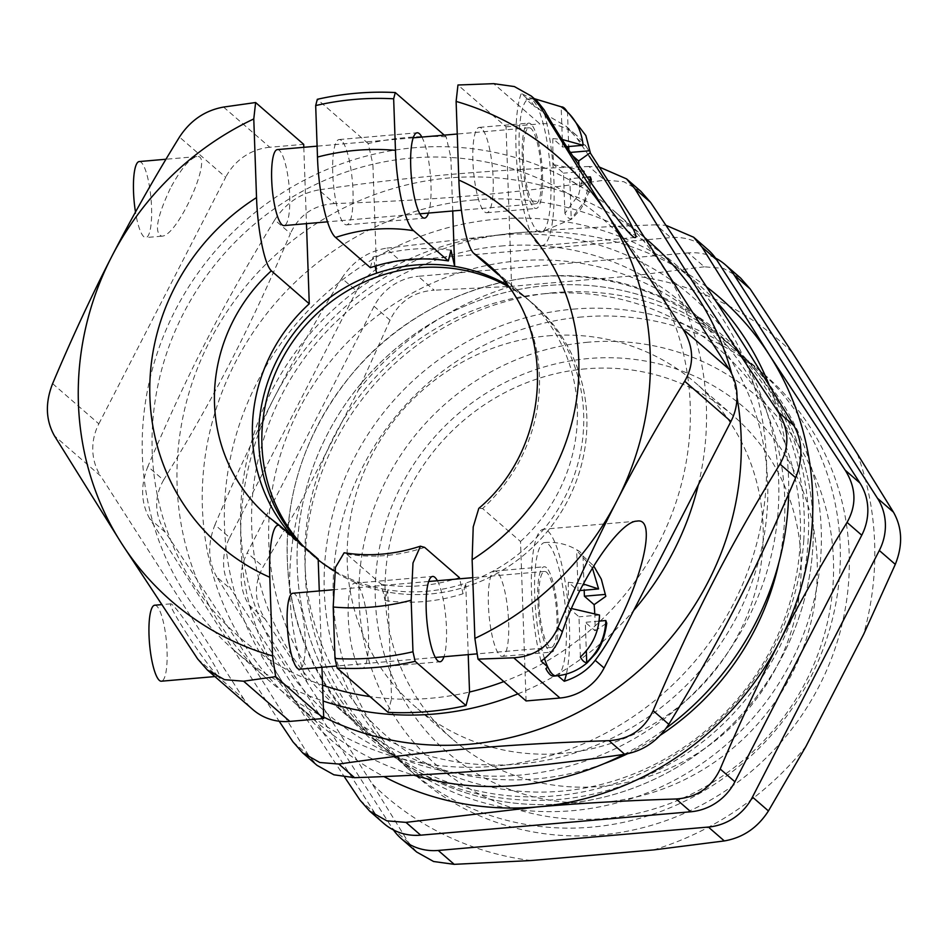 <?xml version="1.0" encoding="UTF-8"?>
<svg xmlns="http://www.w3.org/2000/svg" width="948" height="948" viewBox="0 0 948 948"><rect width="100%" height="100%" fill="white"/><g stroke="black" fill="none" stroke-linecap="round" stroke-linejoin="round"><path stroke-width="0.71" stroke-dasharray="4.74 3.56" d="M534.139 304.652A167.275 158.873 -49 0 1 544.259 535.134A167.275 158.873 -49 0 1 314.594 557.104A167.275 158.873 -49 0 1 302.732 545.586A167.275 158.873 -49 0 0 430.06 593.993A167.275 158.873 -49 0 0 581.752 463.691A167.275 158.873 -49 0 0 508.021 286.403A167.275 158.873 -49 0 1 534.139 304.652L530.975 301.902A167.275 158.873 -49 0 0 506.742 284.708M564.238 803.667A265.641 252.298 -49 0 0 774.078 395.79A265.641 252.298 -49 0 0 327.261 434.492A265.641 252.298 -49 0 0 564.238 803.667M547.897 335.865A214.118 203.358 131 0 1 695.69 383.075A214.118 203.358 131 0 1 708.642 678.093A214.118 203.358 131 0 1 414.691 706.213A214.118 203.358 131 0 1 359.967 482.283A214.118 203.358 131 0 1 547.897 335.865M585.817 368.843A214.118 203.358 -49 0 0 397.887 515.262A214.118 203.358 -49 0 0 452.599 739.191A214.118 203.358 -49 0 0 746.562 711.071A214.118 203.358 -49 0 0 733.61 416.054A214.118 203.358 -49 0 0 585.817 368.843M500.248 234.974A277.017 263.106 -49 0 0 281.426 660.306A277.017 263.106 -49 0 0 747.38 619.945A277.017 263.106 -49 0 0 500.248 234.974M500.639 246.065A265.641 252.298 131 0 1 683.994 304.628A265.641 252.298 131 0 1 700.062 670.639A265.641 252.298 131 0 1 335.379 705.525A265.641 252.298 131 0 1 267.49 427.714A265.641 252.298 131 0 1 500.639 246.065M421.884 137.081A42.826 9.563 -95 0 1 430.368 174.622A42.826 9.563 -95 0 1 428.472 213.075M341.41 140.446A42.826 9.563 85 0 0 339.183 139.546A42.826 9.563 85 0 0 333.352 183.035A42.826 9.563 85 0 0 346.565 224.866A42.826 9.563 85 0 0 352.751 186.211A42.826 9.563 85 0 0 341.41 140.446M437.384 580.733A42.826 9.563 -95 0 1 445.868 618.286A42.826 9.563 -95 0 1 443.96 656.727M356.91 584.098A42.826 9.563 85 0 0 354.671 583.198A42.826 9.563 85 0 0 348.84 626.687A42.826 9.563 85 0 0 362.065 668.518A42.826 9.563 85 0 0 368.251 629.875A42.826 9.563 85 0 0 356.91 584.098M334.798 571.063A167.275 158.873 -49 0 0 387.744 589.857L385.054 600.511L381.428 584.359L346.672 554.13L344.088 552.862M468.217 654.63L465.729 583.103A167.275 158.873 -49 0 1 387.744 589.857L391.548 698.771A277.017 263.106 -49 0 0 469.533 692.016M388.04 712.327L391.548 698.771A277.017 263.106 -49 0 1 369.921 696.567M452.729 210.977L450.857 157.498A277.017 263.106 -49 0 0 411.776 158.032A277.017 263.106 -49 0 0 372.884 164.253L376.688 273.166M444.257 135.137L446.153 136.796L450.857 157.498A277.017 263.106 -49 0 1 689.018 387.139A277.017 263.106 -49 0 1 503.815 681.588M381.428 584.359A167.275 158.873 -49 0 0 459.401 577.605L463.027 593.756L465.729 583.103A167.275 158.873 -49 0 0 579.406 457.6A167.275 158.873 -49 0 0 530.975 301.902M299.568 542.837A167.275 158.873 -49 0 0 311.442 554.367A167.275 158.873 -49 0 0 318.208 559.913M446.153 136.796A294.413 279.624 -49 0 0 368.18 143.551L372.884 164.253A277.017 263.106 -49 0 0 153.303 415.579A277.017 263.106 -49 0 0 322.581 685.131M370.372 267.68L373.062 257.015L375.112 266.151M368.18 143.551L317.307 99.303M385.054 600.511A180.665 171.588 -49 0 0 463.027 593.756M640.943 191.413L623.76 181.696L604.634 180.144L588.957 166.516L599.314 167.038M588.957 166.516C537.599 168.199 491.159 170.865 449.648 174.515C408.019 178.07 364.423 183.201 318.848 189.908L334.526 203.547C385.883 201.865 432.324 199.198 473.834 195.549C515.463 191.994 559.059 186.863 604.634 180.144M292.968 741.857L308.645 755.485L317.011 765.32M308.645 755.485C261.719 678.448 223.74 619.281 165.379 532.314L149.701 518.674L279.139 721.215M149.701 518.674C140.944 503.033 140.34 485.637 147.876 466.487L163.566 480.115C153.813 497.356 154.429 514.752 165.379 532.314M163.566 480.115C215.883 394.475 249.514 329.11 290.42 233.54L274.73 219.912C285.632 203.228 300.338 193.226 318.848 189.908M334.526 203.547C313.812 204.946 299.106 214.947 290.42 233.54M474.521 199.933A290.396 275.809 -49 0 0 219.64 398.516A290.396 275.809 -49 0 0 293.844 702.219A290.396 275.809 -49 0 0 692.526 664.086A290.396 275.809 -49 0 0 674.964 263.959A290.396 275.809 -49 0 0 474.521 199.933M274.73 219.912C222.413 305.54 188.782 370.917 147.876 466.487M649.688 241.977A290.396 275.809 -49 0 0 449.234 177.951A290.396 275.809 -49 0 0 194.352 376.534A290.396 275.809 -49 0 0 268.568 680.237A290.396 275.809 -49 0 0 323.695 717.079M737.011 397.473A290.396 275.809 -49 0 0 731.773 373.95M698.332 484.795A290.396 275.809 -49 0 0 614.92 211.748A290.396 275.809 -49 0 0 414.477 147.722A290.396 275.809 -49 0 0 159.596 346.304A290.396 275.809 -49 0 0 233.812 650.008A290.396 275.809 -49 0 0 323.138 701.022M517.928 693.865A290.396 275.809 -49 0 0 633.655 610.524M451.035 250.26A180.665 171.588 -49 0 0 373.062 257.015M715.941 301.334A290.396 275.809 -49 0 0 697.088 283.203A290.396 275.809 -49 0 0 496.634 219.178A290.396 275.809 -49 0 0 241.752 417.76A290.396 275.809 -49 0 0 315.968 721.464A290.396 275.809 -49 0 0 413.897 775.191M623.938 754.407A290.396 275.809 -49 0 0 666.243 728.123M788.641 494.062A290.396 275.809 -49 0 0 769.48 385.848M740.649 278.12L723.514 268.426L704.269 266.791L688.307 252.903A53.526 50.837 131 0 1 715.539 258.14M688.307 252.903L418.186 276.306L434.16 290.195C413.565 291.688 398.859 301.689 390.055 320.187L358.403 390.114L300.824 502.037L263.2 566.762C253.566 584.11 254.171 601.506 265.025 618.961L307.128 682.501L372.149 783.795L408.28 842.132L416.705 852.027M390.055 320.187L374.081 306.299A53.526 50.837 131 0 1 418.186 276.306M374.081 306.299L247.227 552.874L263.2 566.762M265.025 618.961L249.051 605.073A53.526 50.837 131 0 1 247.227 552.874M249.051 605.073L392.306 828.244L408.28 842.132M393.444 829.938A53.526 50.837 131 0 1 392.306 828.244M554.225 292.659A265.641 252.298 -49 0 0 321.076 474.308A265.641 252.298 -49 0 0 388.964 752.12A265.641 252.298 -49 0 0 753.648 717.233A265.641 252.298 -49 0 0 737.58 351.234A265.641 252.298 -49 0 0 554.225 292.659M806.061 746.206A301.097 285.976 131 0 1 653.563 849.929M530.951 860.547A301.097 285.976 131 0 1 372.149 783.795M307.128 682.501A301.097 285.976 131 0 1 300.824 502.037M358.403 390.114A301.097 285.976 131 0 1 510.901 286.403L434.16 290.195M704.269 266.791L633.513 275.785L510.901 286.403M633.513 275.785A301.097 285.976 131 0 1 792.315 352.538M857.336 453.831A301.097 285.976 131 0 1 863.64 634.295M573.184 309.143A265.641 252.298 131 0 1 756.54 367.717A265.641 252.298 131 0 1 772.608 733.716A265.641 252.298 131 0 1 407.924 768.615A265.641 252.298 131 0 1 340.036 490.803A265.641 252.298 131 0 1 573.184 309.143M582.167 316.952A265.641 252.298 -49 0 0 349.018 498.612A265.641 252.298 -49 0 0 416.895 776.424A265.641 252.298 -49 0 0 781.59 741.526A265.641 252.298 -49 0 0 765.522 375.526A265.641 252.298 -49 0 0 582.167 316.952M803.75 540.336A266.127 252.761 -49 0 0 431.482 308.894A266.127 252.761 -49 0 0 401.893 759.976A266.127 252.761 -49 0 0 803.75 540.336M544.01 293.773A255.059 242.25 131 0 1 800.005 546.249A255.059 242.25 131 0 1 544.662 792.054A255.059 242.25 131 0 1 304.841 555.528A255.059 242.25 131 0 1 544.01 293.773M707.694 249.431A53.526 50.837 -49 0 0 670.746 237.628L656.04 224.842L665.946 225.316M656.04 224.842C606.222 226.442 559.782 229.108 516.719 232.841L385.919 248.246L400.625 261.032L670.746 237.628M706.544 286.853A294.413 279.624 -49 0 0 516.719 232.841A294.413 279.624 -49 0 0 274.126 397.828A294.413 279.624 -49 0 0 284.151 684.894A294.413 279.624 -49 0 0 383.952 776.602M360.039 800.183L374.744 812.969A53.526 50.837 -49 0 0 383.727 823.374M216.784 577.012C208.027 561.37 207.411 543.974 214.959 524.813L229.665 537.599A53.526 50.837 -49 0 0 231.49 589.798L216.784 577.012L284.151 684.894L344.657 777.218M400.625 261.032A53.526 50.837 -49 0 0 356.519 291.024L341.813 278.238C316.905 318.635 294.354 358.498 274.126 397.828C253.898 437.135 234.168 479.463 214.959 524.813M374.744 812.969L231.49 589.798M341.813 278.238C352.703 261.553 367.409 251.552 385.919 248.246M229.665 537.599L356.519 291.024M546.143 285.632A265.641 252.298 -49 0 0 312.994 467.281A265.641 252.298 -49 0 0 380.871 745.092A265.641 252.298 -49 0 0 745.566 710.206A265.641 252.298 -49 0 0 729.498 344.195A265.641 252.298 -49 0 0 546.143 285.632M778.877 562.602A265.641 252.298 -49 0 0 701.058 319.464A265.641 252.298 -49 0 0 517.703 260.901A265.641 252.298 -49 0 0 284.554 442.55A265.641 252.298 -49 0 0 352.443 720.361A265.641 252.298 -49 0 0 604.03 763.673M627.457 753.802A265.641 252.298 -49 0 0 660.318 735.233M588.518 358.545A227.496 216.073 -49 0 0 408.813 707.86A227.496 216.073 -49 0 0 791.473 674.715A227.496 216.073 -49 0 0 588.518 358.545M587.95 342.228A244.228 231.964 -49 0 0 395.032 717.233A244.228 231.964 -49 0 0 805.824 681.648A244.228 231.964 -49 0 0 587.95 342.228M589.028 155.899L576.988 138.361L566.122 126.321L544.436 113.653L537.777 107.871A66.917 14.943 85 0 0 529.233 98.9A66.917 14.943 85 0 0 527.918 99.291L525.998 99.244L534.435 106.591L537.777 107.871A66.917 14.943 -95 0 1 550.812 179.302A66.917 14.943 -95 0 1 540.787 232.224A66.917 14.943 -95 0 1 520.405 169.87A66.917 14.943 -95 0 1 527.918 99.291L521.258 93.508L537.054 101.045M534.435 106.591A66.917 14.943 85 0 0 526.638 99.125A66.917 14.943 85 0 0 525.998 99.244M139.249 161.563A38.145 8.52 -95 0 1 151.016 198.819A38.145 8.52 -95 0 1 145.826 237.557A38.145 8.52 -95 0 1 135.493 212.056M170.273 188.545C156.847 217.163 153.991 233.042 161.729 236.182C177.963 236.621 214.746 153.173 196.817 156.574C189.541 158.494 180.689 169.147 170.273 188.545M277.397 149.594A38.145 8.52 -95 0 1 289.176 186.851A38.145 8.52 -95 0 1 283.985 225.588M523.403 157.961A38.145 8.52 85 0 0 535.703 203.784A38.145 8.52 85 0 0 540.893 165.047A38.145 8.52 85 0 0 529.126 127.79A38.145 8.52 85 0 0 523.403 157.961M530.951 124.034A42.826 9.563 85 0 0 528.711 123.122A42.826 9.563 85 0 0 522.893 166.611A42.826 9.563 85 0 0 536.106 208.453A42.826 9.563 85 0 0 542.292 169.799A42.826 9.563 85 0 0 530.951 124.034M590.011 181.483L584.241 201.746L571.217 218.834A56.205 12.549 -95 0 1 564.901 213.336L578.636 194.778L583.956 172.678M587.025 177.169L569.819 178.662L571.217 218.834M564.901 213.336L563.503 173.164L553.762 164.703A56.205 12.549 -95 0 1 552.862 138.598L562.591 147.059L561.18 106.887M584.015 171.387L563.503 173.164M582.451 170.474L553.762 164.703M578.991 165.343A56.205 12.549 -95 0 1 579.477 174.396A56.205 12.549 -95 0 1 579.548 187.123L569.819 178.662M568.812 149.95L568.907 152.557L572.651 155.816M566.987 111.473A56.205 12.549 -95 0 1 567.508 112.385L568.693 146.537M552.862 138.598L562.093 139.463M566.714 146.703L562.591 147.059M579.548 187.123L591.256 179.551M570.435 152.427L568.907 152.557M567.508 112.385L568.812 113.286M576.988 138.361L585.852 146.063A53.526 50.837 -49 0 0 576.87 135.671A53.526 50.837 -49 0 0 539.922 123.868L493.683 83.661M544.508 658.647A66.917 14.943 -95 0 1 534.542 585.84A66.917 14.943 -95 0 1 544.733 542.552A66.917 14.943 -95 0 1 566.3 622.955A66.917 14.943 -95 0 1 557.602 675.486L554.319 675.983L545.882 668.636M553.679 676.102A66.917 14.943 85 0 0 554.319 675.983M546.451 567.686A42.826 9.563 85 0 0 544.211 566.774A42.826 9.563 85 0 0 538.381 610.263A42.826 9.563 85 0 0 551.606 652.106A42.826 9.563 85 0 0 557.791 613.451A42.826 9.563 85 0 0 546.451 567.686M538.902 601.613A38.145 8.52 85 0 0 551.203 647.437A38.145 8.52 85 0 0 556.393 608.711A38.145 8.52 85 0 0 544.614 571.443A38.145 8.52 85 0 0 538.902 601.613M154.737 605.215A38.145 8.52 -95 0 1 166.516 642.483A38.145 8.52 -95 0 1 161.326 681.209M185.761 632.197C199.661 653.954 217.056 677.073 218.893 676.22C224.783 677.559 174.195 601.684 170.64 603.84C169.609 605.215 174.645 614.671 185.761 632.197M292.896 593.247A38.145 8.52 -95 0 1 304.664 630.515A38.145 8.52 -95 0 1 299.473 669.241M599.018 621.13L585.307 622.315L586.302 650.861M580.389 657L578.991 616.816L569.262 608.355A56.205 12.549 -95 0 1 568.35 582.262L578.079 590.723L576.68 550.539A56.205 12.549 -95 0 1 579.038 551.155A56.205 12.549 -95 0 1 582.996 556.038L584.193 590.189M599.503 615.039L578.991 616.816M571.454 608.509L569.262 608.355M594.716 612.728A56.205 12.549 -95 0 1 594.965 618.06A56.205 12.549 -95 0 1 595.036 630.775L585.307 622.315M568.35 582.262L583.316 583.98M579.903 590.557L578.079 590.723M595.036 630.775L606.744 623.203M582.996 556.038L593.673 565.932M592.405 568.006L576.68 550.539M303.798 147.307L306.465 223.645M319.286 590.96L321.953 667.297M223.574 107.065L269.801 147.272L303.692 144.333M293.252 537.35A167.275 158.873 -49 0 0 305.114 548.868A167.275 158.873 -49 0 0 318.173 559.024M197.694 659.002L243.92 699.209A53.526 50.837 -49 0 0 252.903 709.602M243.92 699.209L100.666 476.026L54.439 435.831M52.614 383.632L98.841 423.839A53.526 50.837 -49 0 0 100.666 476.026M98.841 423.839L225.695 177.264L179.468 137.057M269.801 147.272A53.526 50.837 -49 0 0 225.695 177.264M557.862 675.723L557.602 675.486A66.917 14.943 85 0 1 556.275 675.877M526.081 700.951L520.511 541.498L482.591 508.519L478.787 508.401M497.06 571.964A42.826 9.563 85 0 0 494.82 571.052A42.826 9.563 85 0 0 489.002 614.541A42.826 9.563 85 0 0 502.215 656.383A42.826 9.563 85 0 0 508.401 617.729A42.826 9.563 85 0 0 497.06 571.964M544.436 113.653A80.296 17.929 -95 0 1 554.118 198.393A80.296 17.929 -95 0 1 541.936 245.556A80.296 17.929 -95 0 1 519.042 184.161A80.296 17.929 -95 0 1 521.258 93.508M541.083 661.123A80.296 17.929 -95 0 1 531.401 576.396A80.296 17.929 -95 0 1 543.571 529.221A80.296 17.929 -95 0 1 565.47 583.826A80.296 17.929 -95 0 1 566.383 674.028M481.572 128.312A42.826 9.563 85 0 0 479.333 127.399A42.826 9.563 85 0 0 473.502 170.889A42.826 9.563 85 0 0 486.727 212.731A42.826 9.563 85 0 0 492.913 174.077A42.826 9.563 85 0 0 481.572 128.312M585.852 146.063L590.355 153.09M498.387 274.766L511.6 286.26L506.031 126.807L457.955 85M520.511 541.498A167.275 158.873 -49 0 0 524.659 296.416A167.275 158.873 -49 0 0 511.6 286.26M506.031 126.807L539.922 123.868M346.672 554.13A167.275 158.873 -49 0 0 424.645 547.375M280.252 526.045A167.275 158.873 131 0 1 267.194 515.89L305.114 548.868M524.659 296.416L486.739 263.437A167.275 158.873 131 0 1 482.591 508.519M733.61 416.054L695.69 383.075M452.599 739.191L414.691 706.213M346.565 224.866L424.538 218.111M339.183 139.546L417.156 132.791M362.065 668.518L440.038 661.763M354.671 583.198L432.644 576.443M644.557 237.521L614.92 211.748M268.568 680.237L233.812 650.008M314.594 557.104L311.442 554.367M697.088 283.203L674.964 263.959M315.968 721.464L293.844 702.219M765.522 375.526L756.54 367.717M416.895 776.424L407.924 768.615M807.886 543.311C816.465 435.784 751.361 330.627 652.627 293.228C551.25 251.35 422.915 286.403 351.222 374.91C301.748 436.246 280.952 505.189 288.832 581.752C297.115 644.533 324.287 696.816 370.36 738.599C401.383 765.877 437.158 784.316 477.697 793.938C551.807 809.817 621.497 796.308 686.779 753.411C756.516 706.592 802.992 626.047 807.886 543.311M701.058 319.464L683.994 304.628M352.443 720.361L335.379 705.525M737.58 351.234L729.498 344.195M388.964 752.12L380.871 745.092M526.638 99.125L534.352 98.699M196.817 156.574L165.971 159.24M161.729 236.182L145.826 237.557M529.126 127.79L457.256 134.012M413.221 137.827L317.106 146.158M535.703 203.784L461.415 210.219M419.81 213.821L327.498 221.82M590.877 182.727L589.123 191.164L584.703 202.505L580.377 209.603L571.727 219.107L540.787 232.224M566.122 126.321L576.87 135.671M170.64 603.84L161.444 604.634M218.893 676.22L214.912 676.564M544.614 571.443L472.756 577.664M428.721 581.48L333.163 589.763M551.203 647.437L477.2 653.847M435.298 657.474L336.694 666.017M544.733 542.552C557.009 541.569 568.456 544.436 579.062 551.167M635.243 237.474L541.936 245.556M636.878 521.139L543.571 529.221M502.215 656.383L551.606 652.106M494.82 571.052L544.211 566.774M486.727 212.731L536.106 208.453M479.333 127.399L528.711 123.122"/><path stroke-width="1.42" d="M508.021 286.403A167.275 158.873 -49 0 0 299.319 332.843A167.275 158.873 -49 0 0 302.732 545.586A167.275 158.873 -49 0 1 274.979 374.093A167.275 158.873 -49 0 1 418.672 267.774A167.275 158.873 -49 0 1 508.021 286.403M428.472 213.075A42.826 9.563 -95 0 1 424.538 218.111A42.826 9.563 -95 0 1 411.325 176.281A42.826 9.563 -95 0 1 417.156 132.791A42.826 9.563 -95 0 1 419.395 133.692A42.826 9.563 -95 0 1 421.884 137.081M443.96 656.727A42.826 9.563 -95 0 1 440.038 661.763A42.826 9.563 -95 0 1 426.813 619.933A42.826 9.563 -95 0 1 432.644 576.443A42.826 9.563 -95 0 1 434.883 577.344A42.826 9.563 -95 0 1 437.384 580.733M344.088 552.862L335.426 567.437L333.198 607.016L335 658.528L337.168 668.091L388.04 712.327A294.413 279.624 -49 0 0 466.013 705.573L415.141 661.337L412.973 651.774L411.171 600.262L412.996 562.958L420.474 546.214L424.645 547.375L459.401 577.605M506.742 284.708A167.275 158.873 -49 0 0 454.661 266.412L451.035 250.26L448.345 260.925L413.589 230.696C405.045 223.929 396.489 185.192 395.458 150.329L393.657 98.805L395.28 92.549L444.257 135.137M375.112 266.151L376.688 273.166A167.275 158.873 -49 0 1 415.508 265.025A167.275 158.873 -49 0 1 454.661 266.412L452.729 210.977M503.815 681.588A277.017 263.106 -49 0 1 469.533 692.016L468.217 654.63M376.688 273.166A167.275 158.873 -49 0 0 299.568 542.837M318.208 559.913A167.275 158.873 -49 0 0 334.798 571.063M322.581 685.131A277.017 263.106 -49 0 0 369.921 696.567M395.28 92.549A294.413 279.624 -49 0 0 317.307 99.303L315.684 105.56L317.485 157.072C318.516 191.946 327.072 230.684 335.616 237.45L370.372 267.68A167.275 158.873 -49 0 1 448.345 260.925M469.533 692.016L466.013 705.573M335 658.528A286.379 271.993 -49 0 0 412.973 651.774M337.168 668.091A294.413 279.624 -49 0 0 415.141 661.337M393.657 98.805A286.379 271.993 -49 0 0 315.684 105.56M599.314 167.038L626.521 178.876L634.887 188.711L650.565 202.351L640.943 191.413M650.565 202.351C708.926 289.318 746.894 348.485 793.832 425.522L778.154 411.894C789.103 429.444 789.72 446.84 779.967 464.082L795.645 477.721C803.193 458.559 802.589 441.164 793.832 425.522M795.645 477.721C754.75 573.291 721.12 638.656 668.79 724.296L653.113 710.656C694.019 615.086 727.649 549.721 779.967 464.082M653.113 710.656C644.415 729.261 629.721 739.262 609.007 740.661L624.685 754.288C643.194 750.982 657.9 740.981 668.79 724.296M624.685 754.288C531.141 767.856 459.543 774.054 354.576 777.692L338.898 764.052L319.76 762.5L302.59 752.783L292.968 741.857L279.139 721.215M302.578 752.795L316.999 765.332L333.897 774.8L354.576 777.692M338.898 764.052C432.43 750.484 504.04 744.287 609.007 740.661M778.154 411.894C719.793 324.915 681.813 265.748 634.887 188.711M323.695 717.079A290.396 275.809 -49 0 0 623.665 683.259A290.396 275.809 -49 0 0 737.011 397.473M731.773 373.95A290.396 275.809 -49 0 0 649.688 241.977L644.557 237.521M323.138 701.022A290.396 275.809 -49 0 0 517.928 693.865M633.655 610.524A290.396 275.809 -49 0 0 698.332 484.795M413.897 775.191A290.396 275.809 -49 0 0 623.938 754.407M666.243 728.123A290.396 275.809 -49 0 0 788.641 494.062M769.48 385.848A290.396 275.809 -49 0 0 715.941 301.334M893.466 512.169L877.493 498.281A53.526 50.837 131 0 1 879.317 550.48L895.291 564.368C902.946 545.313 902.342 527.906 893.466 512.169L857.336 453.831L792.315 352.538L750.2 288.998L740.649 278.12M877.493 498.281L734.238 275.11L750.2 288.998M715.539 258.14A53.526 50.837 131 0 1 725.256 264.705A53.526 50.837 131 0 1 734.238 275.11M401.288 838.648L416.693 852.039L433.591 861.507L454.211 864.339L438.237 850.451A53.526 50.837 131 0 1 401.288 838.648A53.526 50.837 131 0 1 393.444 829.938M438.237 850.451L708.357 827.047L724.319 840.935C742.948 837.724 757.653 827.734 768.437 810.943L806.061 746.206L863.64 634.295L895.291 564.368M768.437 810.943L752.463 797.055A53.526 50.837 131 0 1 708.357 827.047M752.463 797.055L879.317 550.48M454.211 864.339L530.951 860.547L653.563 849.929L724.319 840.935M665.946 225.316L693.604 237.213L701.958 247.037L716.676 259.835A53.526 50.837 -49 0 0 707.694 249.431L693.616 237.19M845.225 470.22C856.186 487.77 856.791 505.177 847.05 522.419L861.756 535.205A53.526 50.837 -49 0 0 859.931 483.006L845.225 470.22L769.338 354.931A294.413 279.624 -49 0 0 706.544 286.853M720.196 768.994C711.498 787.587 696.792 797.588 676.078 798.986L690.796 811.772A53.526 50.837 -49 0 0 734.901 781.78L720.196 768.994C739.404 723.644 759.123 681.316 779.363 642.009A294.413 279.624 -49 0 0 769.338 354.931L701.958 247.037M405.969 822.378L386.843 820.838L369.661 811.121L383.727 823.374A53.526 50.837 -49 0 0 420.675 835.176L405.969 822.378L536.769 806.985A294.413 279.624 -49 0 0 779.363 642.009C799.579 602.679 822.141 562.816 847.05 522.419M716.676 259.835L859.931 483.006M383.952 776.602A294.413 279.624 -49 0 0 536.769 806.985C579.832 803.252 626.273 800.574 676.078 798.986M861.756 535.205L734.901 781.78M369.661 811.121L360.039 800.183L344.657 777.218M690.796 811.772L420.675 835.176M604.03 763.673A265.641 252.298 -49 0 0 627.457 753.802M660.318 735.233A265.641 252.298 -49 0 0 778.877 562.602M135.493 212.056A38.145 8.52 -95 0 1 133.526 191.721A38.145 8.52 -95 0 1 139.249 161.563L165.971 159.24M327.498 221.82L283.985 225.588A38.145 8.52 -95 0 1 271.685 179.764A38.145 8.52 -95 0 1 277.397 149.594L317.106 146.158M590.877 182.727L591.268 179.551L590.331 176.885L590.011 181.483M590.331 176.885L587.025 177.169M583.956 172.678L584.015 171.387L582.451 170.474M572.651 155.816L578.636 161.018A56.205 12.549 -95 0 1 578.991 165.343M568.693 146.537L568.812 149.95M562.093 139.463L583.103 145.281C581.361 128.845 574.061 116.035 561.18 106.887A56.205 12.549 -95 0 1 563.55 107.491A56.205 12.549 -95 0 1 566.987 111.473M583.103 145.281L566.714 146.703M568.812 113.286L585.828 135.528L590.331 152.699L578.636 161.018M589.419 150.779L570.435 152.427M456.118 101.412L457.955 85L493.683 83.661L514.373 86.564L531.271 96.044L539.613 105.868L606.921 213.691A294.413 279.624 -49 0 0 456.118 101.412L458.868 180.073C459.792 209.212 466.108 246.065 473.68 253.282L498.387 274.766M589.028 155.899C617.598 198.191 640.208 238.078 635.243 237.474C630.669 240.911 569.381 155.01 544.152 109.802L537.054 101.045M478.787 508.401L473.218 526.922L472.128 559.747L474.877 638.407A294.413 279.624 -49 0 0 616.947 500.757C596.754 539.957 577.059 582.309 557.851 627.813C549.165 646.429 534.471 656.431 513.733 657.805L559.972 698.012A53.526 50.837 -49 0 0 604.077 668.008L595.214 660.306C633.726 609.588 661.751 515.937 636.878 521.139C619.518 521.009 579.169 580.923 562.377 631.747C558.159 644.439 551.061 654.227 541.083 661.123L547.731 666.906A66.917 14.943 85 0 0 556.275 675.877L553.679 676.102A66.917 14.943 85 0 1 545.882 668.636L547.731 666.906A66.917 14.943 -95 0 1 544.508 658.647M214.912 676.564L161.326 681.209A38.145 8.52 -95 0 1 149.026 635.385A38.145 8.52 -95 0 1 154.737 605.215L161.444 604.634M336.694 666.017L299.473 669.241A38.145 8.52 -95 0 1 287.185 623.417A38.145 8.52 -95 0 1 292.896 593.247L333.163 589.763M606.744 623.203L605.819 620.537C605.239 637.186 598.875 651.169 586.717 662.486A56.205 12.549 -95 0 1 580.389 657C592.547 645.671 598.923 631.688 599.503 615.039L571.454 608.509M605.819 620.537L599.018 621.13M586.302 650.861L586.717 662.486M584.193 590.189L584.395 596.209L594.123 604.67A56.205 12.549 -95 0 1 594.716 612.728M583.316 583.98L598.591 588.945L579.903 590.557M593.673 565.932L601.316 579.181L605.819 596.351L594.123 604.67M604.919 594.443L584.395 596.209M598.591 588.945L592.405 568.006M306.465 223.645L309.261 303.787L271.341 270.808C263.769 263.591 257.453 226.738 256.529 197.599L253.78 118.938A294.413 279.624 -49 0 0 111.71 256.588A294.413 279.624 -49 0 0 121.735 543.654A294.413 279.624 -49 0 0 272.538 655.933L269.789 577.273C268.675 547.968 272.728 520.12 280.252 526.045L318.173 559.024L319.286 590.96M271.341 270.808A167.275 158.873 131 0 0 267.194 515.89L280.252 526.045M253.78 118.938L255.616 102.526L303.692 144.333L303.798 147.307M321.953 667.297L323.742 718.477L275.667 676.659L272.538 655.933M275.667 676.659L243.624 681.209L224.51 679.669L207.328 669.952L197.694 659.002L121.735 543.654L54.439 435.831C45.694 420.201 45.089 402.805 52.614 383.632C71.823 338.14 91.518 295.788 111.71 256.588C131.867 217.353 154.453 177.513 179.468 137.057C190.382 120.396 205.088 110.395 223.574 107.065L255.616 102.526M309.261 303.787A167.275 158.873 -49 0 0 293.252 537.35M323.742 718.477L289.851 721.404L243.624 681.209M207.316 669.963L252.903 709.602A53.526 50.837 -49 0 0 289.851 721.404M595.214 660.306C587.701 670.129 577.379 677.121 564.25 681.268L557.862 675.723M616.947 500.757A294.413 279.624 -49 0 0 606.921 213.691L682.88 329.039C693.853 346.613 694.457 364.008 684.705 381.238C659.69 421.694 637.103 461.534 616.947 500.757M474.877 638.407L478.005 659.133L526.081 700.951L559.972 698.012M566.383 674.028A80.296 17.929 -95 0 1 564.25 681.268M590.355 153.09L729.107 369.246L682.88 329.039M513.733 657.805L478.005 659.133M684.705 381.238L730.932 421.445A53.526 50.837 -49 0 0 729.107 369.246M730.932 421.445L604.077 668.008M333.198 607.016A234.192 222.424 -49 0 0 411.171 600.262M395.458 150.329A234.192 222.424 -49 0 0 317.485 157.072M413.589 230.696A167.275 158.873 -49 0 0 335.616 237.45M539.613 105.868L544.152 109.802M256.529 197.599A220.813 209.721 -49 0 0 149.891 397.248A220.813 209.721 -49 0 0 269.789 577.273M562.377 631.747L557.851 627.813M472.128 559.747A220.813 209.721 -49 0 0 578.754 360.098A220.813 209.721 -49 0 0 458.868 180.073M473.68 253.282A167.275 158.873 131 0 1 486.739 263.437C556.547 319.523 554.781 444.363 478.776 508.389M344.1 552.779C369.436 556.76 394.889 554.556 420.462 546.167M640.955 191.401L626.533 178.864M740.661 278.108L725.256 264.705M457.256 134.012L413.221 137.827M461.415 210.219L419.81 213.821M534.352 98.699L563.574 107.515M590.331 152.687L585.84 135.528M531.283 96.032L537.054 101.057M472.756 577.664L428.721 581.48M477.2 653.847L435.298 657.474M606.756 623.203C604.907 636.286 601.281 646.299 595.865 653.255L587.215 662.759C578.162 670.449 567.852 674.822 556.275 675.877M605.831 596.351L601.328 579.181"/></g></svg>
